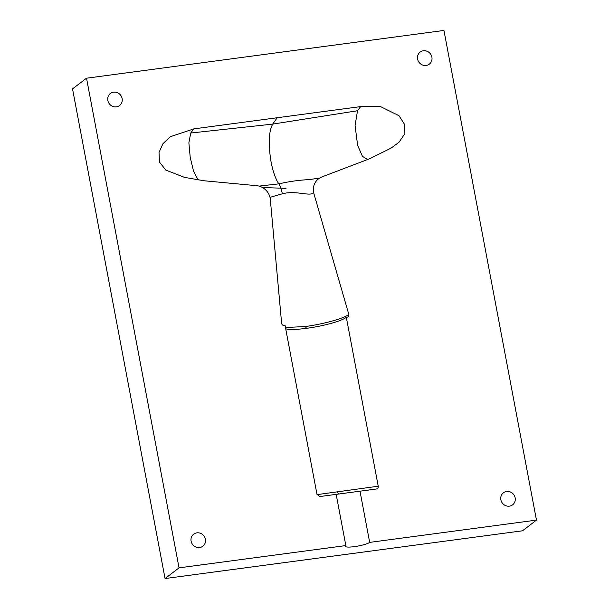 <?xml version="1.0" encoding="UTF-8"?>
<svg xmlns="http://www.w3.org/2000/svg" width="609" height="609" viewBox="0 0 609 609"><rect width="100%" height="100%" fill="white"/><g stroke="black" fill="none" stroke-linecap="round" stroke-linejoin="round"><path stroke-width="0.91" d="M198.176 179.937L193.593 171.38L190.221 157.411L188.881 142.803L190.724 133.028L193.822 128.88L170.215 136.743L162.938 143.716L159.018 152.463L159.512 162.123L165.815 170.094L184.512 177.386L204.182 180.782L256.062 185.623A14.905 13.969 -127.4 0 1 270.213 198.298L281.647 323.47A2.527 2.367 52.6 0 0 284.494 325.602L285.088 325.526L316.992 494.386L319.847 496.548L336.168 494.371L345.843 545.573A12.629 2.078 169.3 0 0 345.349 546.326A12.629 2.078 169.3 0 0 354.255 546.654A12.629 2.078 169.3 0 0 369.671 542.391L359.995 491.189L376.316 489.004L319.634 496.571M335.544 494.455L359.995 491.189M317.053 494.63L378.235 486.203C378.379 487.718 377.74 488.654 376.316 489.004M378.235 486.203L346.323 317.342A32.46 5.344 -10.7 0 1 316.703 326.69A32.46 5.344 -10.7 0 1 285.705 328.799M346.323 317.342L346.924 317.266A2.527 2.367 52.6 0 0 348.843 314.495C343.902 318.446 323.158 324.163 305.375 326.523L306.54 328.434M285.469 327.528L305.375 326.523M348.843 314.495L313.574 192.505C310.453 197.034 296.553 190.061 282.302 193.791C281.457 189.429 280.292 186.118 278.815 183.865C289.321 181.459 299.461 180.043 309.227 179.617L319.618 178.056M270.008 197.362L282.302 193.791M313.574 192.505A14.905 13.969 -127.4 0 1 318.583 178.78A14.905 13.969 -127.4 0 1 322.351 176.77L369.891 158.644L391.054 148.116L398.971 142.293L404.901 133.668L404.597 124.472L398.986 115.687L380.503 106.598L360.612 106.598L193.822 128.88M367.737 159.55L362.462 156.376L357.635 145.345L355.07 125.599L357.521 110.739L360.612 106.598M258.992 186.103L278.815 183.865C275.534 178.886 272.954 171.578 271.074 161.933C268.173 144.135 268.714 131.521 272.703 124.107L277.217 117.735M357.521 110.739L272.703 124.107L190.724 133.028M369.671 542.391L536.468 520.109L443.946 30.45L86.524 78.203L179.046 567.854L345.843 545.573M205.4 539.239A7.582 7.102 52.6 0 0 193.647 534.169A7.582 7.102 52.6 0 0 191.104 541.15A7.582 7.102 52.6 0 0 202.85 546.212A7.582 7.102 52.6 0 0 205.4 539.239M515.161 497.85A7.582 7.102 52.6 0 0 503.415 492.788A7.582 7.102 52.6 0 0 500.864 499.761A7.582 7.102 52.6 0 0 512.611 504.831A7.582 7.102 52.6 0 0 515.161 497.85M431.895 57.162A7.582 7.102 52.6 0 0 420.141 52.092A7.582 7.102 52.6 0 0 417.591 59.073A7.582 7.102 52.6 0 0 429.345 64.135A7.582 7.102 52.6 0 0 431.895 57.162M122.127 98.544A7.582 7.102 52.6 0 0 110.381 93.481A7.582 7.102 52.6 0 0 107.831 100.455A7.582 7.102 52.6 0 0 119.585 105.524A7.582 7.102 52.6 0 0 122.127 98.544M86.524 78.203L72.532 88.891L165.054 578.55L179.046 567.854M536.468 520.109L522.476 530.797L165.054 578.55M338.688 494.013A2.527 0.776 82.4 0 1 337.652 492.049M262.479 187.526L286.047 188.356"/></g></svg>
